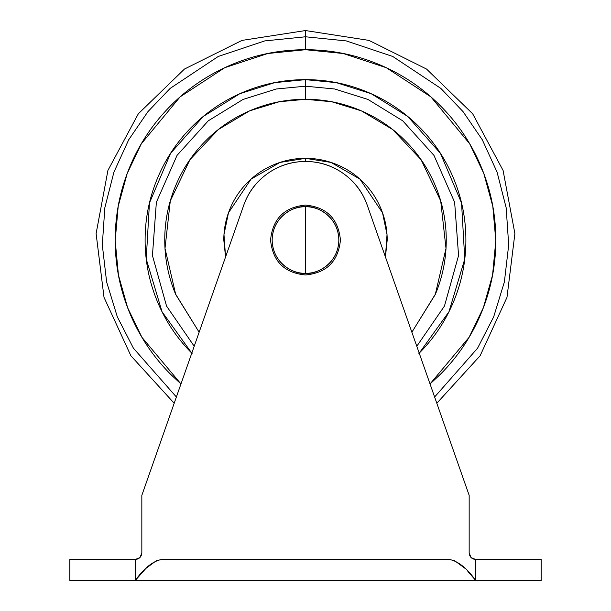 <?xml version="1.0" encoding="UTF-8"?>
<svg xmlns="http://www.w3.org/2000/svg" width="611" height="611" viewBox="0 0 611 611"><rect width="100%" height="100%" fill="white"/><g stroke="black" fill="none" stroke-linecap="round" stroke-linejoin="round"><path stroke-width="0.92" d="M305.5 273.369C315.253 274.713 338.379 264.708 338.838 240.039C338.379 215.362 315.253 205.357 305.5 206.701L305.5 273.377A33.338 33.338 0 0 1 272.162 240.039A33.338 33.338 0 0 1 305.5 206.701A33.338 33.338 0 0 1 338.838 240.039A33.338 33.338 0 0 1 305.5 273.369L305.5 206.701C295.747 205.357 272.621 215.362 272.162 240.039C272.621 264.708 295.747 274.713 305.5 273.369M267.649 173.532C256.315 181.566 248.341 192.137 243.736 205.25A65.461 65.461 0 0 1 305.5 161.48C291.607 161.48 278.99 165.497 267.649 173.532C256.315 181.566 248.341 192.137 243.736 205.25L141.836 495.345L141.836 552.955L139.927 557.583L135.291 559.5L69.83 559.5L69.83 580.45L135.291 580.45L135.291 559.5L135.291 580.45L145.93 568.39L156.569 560.539L161.884 559.5L449.116 559.5L454.431 560.539L449.116 559.5M467.85 571.331L475.709 580.45L475.709 559.5L541.17 559.5L541.17 580.45L541.17 559.5L475.709 559.5L475.709 580.45L69.83 580.45L69.83 559.5L135.291 559.5C139.239 559.088 141.424 556.904 141.836 552.955L141.836 495.345L243.736 205.25M225.574 256.964L223.977 234.586L228.468 212.819L251.075 179.099L279.975 162.427L305.5 158.333L305.5 161.48A65.461 65.461 0 0 1 367.264 205.25L469.164 495.345L469.164 552.955C469.576 556.904 471.761 559.088 475.709 559.5L471.081 557.583L469.164 552.955L469.164 495.345L367.264 205.25C362.659 192.137 354.685 181.566 343.351 173.532C332.01 165.497 319.393 161.48 305.5 161.48C319.393 161.48 332.01 165.497 343.351 173.532M465.07 568.39L454.431 560.539L465.07 568.39M475.709 580.45L541.17 580.45L475.709 580.45C466.98 568.23 458.25 561.249 449.52 559.5L161.48 559.5C152.75 561.249 144.02 568.23 135.291 580.45L475.709 580.45M305.5 86.197L305.5 99.288L279.303 101.747L249.578 110.874L218.379 129.494L189.937 159.685L170.301 200.889L165.001 248.41L175.724 294.517L199.14 332.216L175.464 293.899C168.323 276.653 164.749 258.697 164.749 240.039C164.749 221.373 168.323 203.417 175.464 186.172C182.605 168.934 192.778 153.712 205.976 140.515C219.173 127.317 234.395 117.144 251.64 110.003C268.878 102.862 286.834 99.288 305.5 99.288L305.5 86.197L334.752 89L367.982 99.456L402.741 120.825L433.986 155.423L454.637 202.279L458.563 255.52L444.449 306.065L416.794 346.246L444.449 306.065L458.563 255.52L454.637 202.279L433.986 155.423L402.741 120.825L367.982 99.456L334.752 89L305.5 86.197L305.5 79.651L305.5 86.197L276.248 89L243.018 99.456L208.259 120.825L177.014 155.423L156.363 202.279L152.437 255.52L166.551 306.065L194.206 346.246L166.551 306.065L152.437 255.52L156.363 202.279L177.014 155.423L208.259 120.825L243.018 99.456L276.248 89L305.5 86.197M419.215 353.143L448.955 311.763L464.757 259.049L461.549 202.982L440.416 153.315L407.797 116.51L371.267 93.75L336.279 82.63L305.5 79.651C326.77 79.651 347.231 83.715 366.875 91.856C386.526 99.998 403.871 111.584 418.909 126.622C433.947 141.66 445.541 159.005 453.675 178.656C461.817 198.308 465.888 218.769 465.888 240.039C465.888 261.302 461.817 281.763 453.675 301.414C445.541 321.065 433.947 338.41 418.909 353.448M180.971 383.952L141.935 337.333L127.638 307.738L118.435 275.065L115.189 240.703L118.198 206.304L127.18 173.539L141.309 143.806L180.138 96.844L224.741 67.706L267.74 53.508L305.5 49.72L305.5 36.782L264.723 40.914L218.257 56.464L170.171 88.389L147.946 111.63L128.707 139.759L113.906 172.18L104.825 207.793L102.312 244.988L106.62 281.938L117.32 316.842L133.435 348.217L176.38 397.005L133.435 348.217L117.32 316.842L106.62 281.938L102.312 244.988L104.825 207.793L113.906 172.18L128.707 139.759L147.946 111.63L170.171 88.389L218.257 56.464L264.723 40.914L305.5 36.782L305.5 30.55L305.5 36.782L346.277 40.914L392.743 56.464L440.829 88.389L463.054 111.63L482.293 139.759L497.094 172.18L506.175 207.793L508.688 244.988L504.38 281.938L493.68 316.842L477.565 348.217L434.62 397.005L477.565 348.217L493.68 316.842L504.38 281.938L508.688 244.988L506.175 207.793L497.094 172.18L482.293 139.759L463.054 111.63L440.829 88.389L392.743 56.464L346.277 40.914L305.5 36.782L305.5 49.72L343.26 53.508L386.259 67.706L430.862 96.844L469.691 143.806L483.82 173.539L492.802 206.304L495.811 240.703L492.565 275.065L483.362 307.738L469.065 337.333L430.029 383.952M363.27 182.261C355.61 174.601 346.773 168.697 336.768 164.55C346.773 168.697 355.61 174.601 363.27 182.261C370.93 189.922 376.834 198.758 380.981 208.771C385.129 218.776 387.198 229.201 387.198 240.039L385.442 256.987M305.5 161.48L305.5 158.333C294.662 158.333 284.245 160.41 274.232 164.55C284.245 160.41 294.662 158.333 305.5 158.333C316.338 158.333 326.755 160.41 336.768 164.55M430.037 383.96L440.073 374.604C457.914 356.763 471.669 336.18 481.331 312.863C490.984 289.553 495.811 265.273 495.811 240.039C495.811 214.797 490.984 190.525 481.331 167.208C471.669 143.891 457.914 123.307 440.073 105.466C422.224 87.617 401.648 73.87 378.331 64.208C355.014 54.547 330.734 49.72 305.5 49.72C280.266 49.72 255.986 54.547 232.669 64.208C209.352 73.87 188.776 87.617 170.927 105.466C153.086 123.307 139.331 143.891 129.669 167.208C120.016 190.525 115.189 214.797 115.189 240.039C115.189 265.273 120.016 289.553 129.669 312.863C139.331 336.18 153.086 356.763 170.927 374.604L180.963 383.96M192.091 353.448C177.053 338.41 165.459 321.065 157.325 301.414C149.183 281.763 145.113 261.302 145.113 240.039C145.113 218.769 149.183 198.308 157.325 178.656C165.459 159.005 177.053 141.66 192.091 126.622C207.129 111.584 224.474 99.998 244.125 91.856C263.769 83.715 284.23 79.651 305.5 79.651L274.721 82.63L239.733 93.75L203.203 116.51L170.584 153.315L149.451 202.982L146.243 259.049L162.045 311.763L191.785 353.143M411.86 332.216L435.276 294.517L445.999 248.41L440.699 200.889L421.063 159.685L392.621 129.494L361.422 110.874L331.697 101.747L305.5 99.288C324.166 99.288 342.122 102.862 359.36 110.003C376.605 117.144 391.827 127.317 405.024 140.515C418.222 153.712 428.395 168.934 435.536 186.172C442.677 203.417 446.251 221.373 446.251 240.039C446.251 258.697 442.677 276.653 435.536 293.899L411.867 332.224M225.558 256.987L223.802 240.039C223.802 229.201 225.871 218.776 230.019 208.771C234.166 198.758 240.07 189.922 247.73 182.261C255.39 174.601 264.227 168.697 274.232 164.55M305.5 158.333L331.025 162.427L359.925 179.099L382.532 212.819L387.023 234.586L385.426 256.964M305.5 274.973C326.656 272.964 338.303 261.317 340.442 240.039C338.303 218.753 326.656 207.106 305.5 205.097C284.344 207.106 272.697 218.753 270.558 240.039C272.697 261.317 284.344 272.964 305.5 274.973M436.812 403.252L480.116 355.762L506.985 297.374L514.89 233.585L503.074 170.408L472.67 113.783L426.524 69.043L368.998 40.402L305.5 30.55L242.002 40.402L184.476 69.043L138.33 113.783L107.926 170.408L96.11 233.585L104.015 297.374L130.884 355.762L174.188 403.252"/></g></svg>
